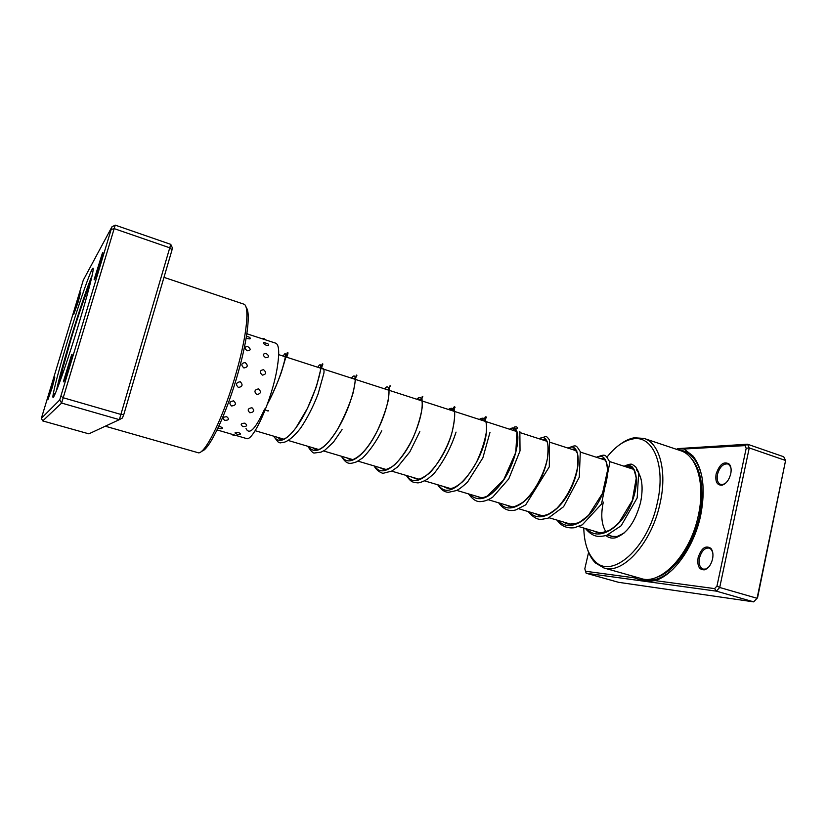 <?xml version="1.0" encoding="UTF-8"?>
<svg xmlns="http://www.w3.org/2000/svg" width="827" height="827" viewBox="0 0 827 827"><rect width="100%" height="100%" fill="white"/><g stroke="black" fill="none" stroke-linecap="round" stroke-linejoin="round"><path stroke-width="1.24" d="M677.303 448.647L747.505 444.213L783.727 456.762L785.588 460.474L757.087 598.293L719.707 587.49L716.347 591.15L753.676 601.87L757.553 597.756L785.588 460.474L749.252 447.934L719.707 587.49L716.978 586.023L746.202 448.244L744.972 445.619L684.012 449.009L677.303 448.647L677.695 449.723M684.012 449.009L692.933 455.915C703.105 469.188 705.689 489.015 700.686 515.397C694.184 546.854 673.685 575.354 655.056 580.606L714.611 588.607L716.978 586.023M588.597 552.302L584.823 568.769L585.495 571.25L634.361 577.825C641.783 580.647 648.461 581.608 654.405 580.719L655.056 580.606M634.361 577.825L632.045 575.954M698.122 557.646C701.337 548.074 705.586 544.972 710.889 548.353C712.864 550.854 713.422 554.41 712.554 559.021C711.086 564.779 708.46 568.376 704.666 569.803C699.228 570.144 697.037 566.092 698.122 557.646M712.678 552.25L711.22 549.428L709.194 548.074C704.769 547.66 701.534 550.947 699.508 557.946C698.536 563.859 699.735 567.58 703.095 569.1L705.534 569.079L708.253 567.508M716.11 474.057C719.573 464.092 724.007 460.825 729.414 464.247C731.089 466.49 731.533 469.674 730.748 473.768C729.125 479.929 726.24 483.723 722.105 485.17C717.061 485.439 715.055 481.738 716.11 474.057M730.965 468.02L729.693 465.322L727.791 463.957C723.139 463.513 719.707 466.966 717.495 474.305C716.585 479.65 717.629 483.02 720.648 484.436L723.005 484.488L725.692 483.113M625.491 466.655L632.324 466.935M636.376 469.705C642.134 476.528 643.53 487.434 640.574 502.423C635.198 522.178 626.773 533.984 615.288 537.829C611.753 538.553 608.662 537.808 606.026 535.617M640.904 478.513L639.426 475.08M633.627 469.343L609.623 461.538M583.779 528.039C584.182 542.874 587.811 553.832 594.675 560.913C611.339 580.068 647.913 548.756 657.341 502.764C666.18 464.867 652.637 434.361 632.407 439.023C623.589 440.77 615.081 446.838 606.894 457.248M620.209 444.306C624.933 440.791 629.626 438.61 634.278 437.783L644.037 438.424C659.553 442.921 667.399 471.349 660.07 503.302C651.831 542.957 622.731 574.817 603.927 567.973L595.512 562.991C592.142 559.672 589.506 555.237 587.594 549.655M603.927 567.973L641.008 578.497C660.732 585.578 690.473 554.472 698.36 515.314C705.462 483.774 696.82 455.439 680.58 450.684L644.037 438.424M744.972 445.619L747.505 444.213L749.252 447.934L746.202 448.244M714.611 588.607L716.347 591.15L586.188 573.245L618.575 582.322L753.676 601.87M603.317 502.092C600.629 514.808 601.498 524.711 605.933 531.823M608.631 534.697L611.866 536.351L617.097 536.496L623.992 533.126M586.188 573.245L585.495 571.25M266.139 340.073L263.854 338.543L261.146 338.429L275.784 343.205C279.123 344.745 279.588 352.995 277.19 367.953C272.155 399.389 252.938 442.517 246.291 438.475L217.087 429.926M246.849 333.777L261.146 338.429M266.273 345.241C268.93 345.676 269.406 345.138 267.721 343.639L263.823 342.574C263.079 343.277 263.896 344.166 266.273 345.241M246.198 337.85L247.914 338.688C250.54 339.153 251.077 338.688 249.506 337.292L246.487 336.103M265.674 357.74C269.313 357.357 269.468 355.93 266.139 353.46C262.562 353.718 262.407 355.145 265.674 357.74M247.252 350.772C250.932 350.431 251.098 349.035 247.738 346.585C244.12 346.802 243.955 348.188 247.252 350.772M262.335 375.138C266.253 374.383 266.676 372.563 263.575 369.679C259.699 370.372 259.285 372.191 262.335 375.138M243.913 367.974C247.873 367.24 248.286 365.431 245.154 362.536C241.236 363.198 240.822 365.017 243.913 367.974M256.763 394.582C260.877 393.766 261.487 391.853 258.582 388.855C254.489 389.703 253.879 391.605 256.763 394.582M238.393 387.491C242.549 386.664 243.148 384.731 240.192 381.712C236.067 382.55 235.457 384.472 238.393 387.491M249.899 412.766C254.085 412.197 254.778 410.523 251.977 407.752C247.79 408.414 247.097 410.089 249.899 412.766M231.622 405.995C235.85 405.395 236.532 403.679 233.669 400.857C229.451 401.54 228.769 403.256 231.622 405.995M242.921 426.629C247.035 426.577 247.707 425.419 244.906 423.155C240.76 423.362 240.099 424.52 242.921 426.629M224.768 420.364C228.914 420.271 229.565 419.051 226.722 416.725C222.546 416.973 221.894 418.183 224.768 420.364M235.013 432.976L237.184 434.268L239.313 434.423C241.091 434.185 240.843 433.586 238.558 432.614C236.233 432.139 235.054 432.263 235.013 432.976L235.654 433.524M217.977 428.066L221.14 428.737C223.104 428.479 222.887 427.817 220.489 426.773L218.721 426.484M264.836 342.543L263.823 342.574M78.927 323.471C64.961 369.896 50.519 409.055 53.207 394.252C54.913 384.865 59.709 367.043 67.618 340.807C76.756 310.59 87.497 278.854 91.487 270.615C96.387 259.864 90.629 284.86 78.927 323.471M69.902 341.2C62.966 364.231 58.469 380.792 56.412 390.861C58.469 380.792 62.966 364.231 69.902 341.2C78.151 313.909 87.817 285.201 92.221 275.215C87.817 285.201 78.151 313.909 69.902 341.2M78.317 301.566L73.644 314.622L80.622 292.169L78.317 301.566M100.026 263.637C96.201 275.867 94.247 281.17 94.133 279.547L102.434 253C103.427 251.305 102.62 254.861 100.026 263.637M100.129 263.296L98.093 269.809M68.941 366.63C65.292 378.352 63.441 383.304 63.41 381.495L71.68 354.628C72.714 352.902 71.804 356.902 68.941 366.63M69.623 364.314L67.163 372.305M52.287 387.418L47.852 399.782L54.84 377.06L52.287 387.418M246.136 307.541C250.674 311.655 247.718 338.719 238.486 371.447C227.208 412.394 209.097 450.715 201.674 451.16M105.277 426.205L197.746 452.617C204.445 456.349 224.427 415.588 236.822 370.558C247.118 334.149 249.713 305.256 243.717 304.109L163.973 277.355M42.756 420.922L88.871 433.844L119.357 419.651L170.765 244.368L115.232 225.13L61.611 403.059L42.756 420.922L41.35 418.379L59.709 399.979L111.955 226.815L83.269 280.188L41.35 418.379M170.765 244.368L172.295 247.676L171.923 250.23L170.228 247.976L114.426 228.707L111.376 229.348M171.923 250.23L123.823 414.441L121.373 414.565L63.462 397.828L61.012 396.278M123.823 414.441L122.386 418.028L119.357 419.651L61.611 403.059L59.709 399.979M109.712 424.137L105.618 426.05M111.955 226.815L115.232 225.13M265.26 409.81C267.421 411.04 268.537 411.277 268.62 410.533M690.09 457.062C701.441 469.054 704.614 488.602 699.611 515.697C693.471 545.355 674.181 572.253 656.545 577.329M671.948 570.154C666.676 574.734 661.414 577.784 656.162 579.272C650.208 580.916 644.771 580.544 639.871 578.176M677.964 449.805C684.001 450.27 689.222 453.093 693.636 458.292C697.109 462.489 699.735 467.968 701.492 474.739M57.59 387.894C59.151 379.314 63.39 363.56 70.295 340.621C78.327 314.002 87.807 286.07 91.508 278.337M264.65 408.993C255.533 428.913 249.32 435.426 246.012 428.531M624.664 466.397C635.787 460.536 641.245 481.593 630.577 505.245C620.219 528.98 598.117 541.706 586.922 528.97M596.774 457.383C607.442 451.284 612.259 472.341 601.467 496.231C590.954 520.204 569.255 533.26 558.473 520.534M568.304 448.193C578.507 441.835 582.663 462.882 571.726 487.02C561.057 511.241 539.793 524.628 529.445 511.934M539.256 438.806C548.963 432.19 552.426 453.217 541.334 477.613C530.51 502.092 509.711 515.821 499.808 503.157M516.451 430.433C514.797 430.578 513.66 429.813 513.05 428.159L509.597 429.223C512.978 426.949 515.428 427.735 516.947 431.591C520.121 439.912 514.828 463.306 503.364 480.539C490.235 498.691 478.957 503.24 469.54 494.195M479.309 419.444C484.849 415.805 487.206 420.013 486.359 432.056C484.374 461.249 451.128 505.555 438.641 485.035M448.379 409.448C455.17 405.189 456.432 412.632 452.162 431.787L452.162 431.787C444.564 462.086 417.221 492.882 407.07 475.69M416.777 399.245C423.486 392.07 424.913 408.28 415.764 431.218L415.764 431.218C405.199 459.512 383.18 480.632 374.817 466.139M384.493 388.814C391.802 379.789 390.778 403.71 377.557 430.34L377.557 430.34C365.906 454.778 348.705 468.537 341.861 456.37M351.496 378.156C359.383 366.95 354.649 400.744 337.654 429.172L337.654 429.172C324.959 449.557 315.128 455.295 308.171 446.394M317.764 367.26C326.324 353.346 316.048 400.516 295.983 427.735L295.983 427.735C285.946 440.977 278.523 443.799 273.716 436.191M283.268 356.117C289.119 344.704 283.185 375.024 267.452 403.979M255.15 430.691L283.857 439.189M288.406 440.533L318.715 449.516M323.595 450.963L352.767 459.605M358.008 461.156L386.023 469.457M391.636 471.121L418.534 479.081M424.54 480.859L450.353 488.509M456.711 490.39L481.5 497.74M488.188 499.715L512.006 506.775M519.005 508.843L541.892 515.624M549.159 517.785L571.188 524.308M578.693 526.53L599.885 532.805M607.607 535.09L611.866 536.351M278.689 354.638L516.947 431.601L515.8 452.338L503.674 479.805L487.392 496.076C484.167 497.409 481.914 497.957 480.642 497.72L474.967 495.797M520.4 432.717L547.071 441.329M550.772 442.528L576.884 450.963M580.513 452.131L605.364 460.163M673.178 568.976C667.554 574.145 661.879 577.577 656.162 579.272L654.405 580.719M701.844 476.404C700.128 468.961 697.388 462.924 693.636 458.292L692.933 455.915M711.22 549.428L710.889 548.353M729.693 465.322L729.414 464.247M594.675 560.913L595.512 562.991M632.407 439.023L634.278 437.783M617.097 536.496L615.288 537.829M723.005 484.488L722.105 485.17M705.534 569.079L704.666 569.803M247.904 334.108L246.922 333.25M231.146 434.041L233.255 435.271L235.705 435.374M216.891 430.309L217.946 430.174M55.44 393.176L53.207 394.252M94.712 279.288L94.133 279.547M64.01 381.206L63.41 381.495M72.021 355.197L71.68 354.628M102.755 253.548L102.434 253M92.717 272.755L91.487 270.615M89.636 285.853C86.566 290.835 77.686 317.072 70.646 340.486L62.511 369.514L60.299 380.627M630.619 467.544L633.079 468.723C633.616 468.433 634.671 471.566 636.252 478.12L632.304 500.542L619.03 522.592C615.112 526.396 611.722 529.053 608.879 530.552C597.756 534.221 599.089 533.064 592.907 530.738M600.485 458.582L603.607 458.572C605.302 459.853 606.429 460.06 607.597 470.077L602.532 493.326L588.524 515.314C582.239 520.421 578.652 522.974 577.753 522.964C570.206 524.587 565.73 524.359 564.355 522.282M571.891 449.35L574.331 448.823M574.517 448.875C574.072 449.661 574.114 449.661 574.631 448.875L577.577 453.568L577.897 465.663C574.724 482.482 567.704 496.696 556.86 508.305C548.746 514.673 547.391 514.621 544.207 515.438C540.713 515.852 537.715 515.252 535.193 513.639M542.719 439.923L544.238 439.251M545.841 439.147C547.071 441.442 542.305 438.91 544.941 438.796L546.792 440.76C548.156 443.086 548.373 448.989 547.433 458.447C544.414 473.075 535.141 491.455 523.791 501.638C510.993 510.156 510.218 506.124 505.4 504.821M512.978 430.319L514.022 429.668M485.697 420.736C484.746 420.891 483.516 420.23 481.996 418.731L479.464 419.496M443.861 486.586C445.443 487.858 447.676 488.488 450.57 488.488C452.08 488.364 455.263 487.837 462.438 481.872C466.201 478.337 470.883 471.793 476.476 462.272C481.49 451.428 484.787 441.36 486.359 432.056C487.361 422.525 484.291 417.035 484.705 418.111L485.428 416.849C487.062 416.87 486.824 417.625 484.736 419.103M454.199 410.699L450.746 409.024L448.699 409.551M412.073 477.169L416.043 478.895C417.914 478.75 418.08 481.076 427.507 474.553C433.741 470.708 447.521 449.64 452.162 431.787C454.385 422.545 455.15 415.443 454.447 410.471L453.692 407.339L454.405 406.729C455.491 407.07 455.15 407.825 453.392 409.024M421.946 400.351L419.01 399.048L417.263 399.4M379.593 467.544L383.635 469.395C384.906 469.116 383.749 471.142 391.667 466.914C396.474 464.764 409.262 448.503 415.764 431.218C419.206 421.739 421.388 413.521 422.318 406.553L421.946 397.012C423.279 395.813 423.093 396.433 421.398 398.852M388.959 389.724L385.144 389.021M346.42 457.724L350.245 459.678L353.108 459.512C361.389 455.956 369.545 446.239 377.557 430.34C382.498 419.485 386.054 409.51 388.235 400.444L389.424 386.343C390.799 385.041 390.561 385.816 388.7 388.649M355.217 378.818L352.292 378.415M312.534 447.686L315.914 449.785L319.377 449.268C325.207 446.446 331.296 439.747 337.654 429.172C344.549 416.384 349.78 404.031 353.356 392.112L356.22 375.231C357.367 374.559 357.026 375.685 355.197 378.601M273.499 436.118L278.017 441.918L280.064 442.91L284.653 442.125C289.274 440.419 294.588 435.767 300.594 428.159C307.479 417.842 313.309 406.45 318.075 394.003L323.843 373.39C324.38 370.176 323.802 368.418 322.117 368.118M320.514 367.601L318.684 367.56M277.934 437.431L280.281 439.582C280.487 438.672 280.601 438.713 280.622 439.716L282.824 439.561C286.783 438.186 291.166 434.247 295.983 427.735L307.52 408.207L316.359 386.829L322.023 364.293C323.295 363.053 323.068 364.242 321.362 367.881M285.377 356.313L284.271 356.447M515.521 429.089C517.919 428.479 518.219 427.735 516.41 426.846C515.717 427.507 512.44 424.727 516.947 431.591M519.852 431.498L520.028 450.891L508.719 478.998L492.685 497.182C488.457 499.88 484.725 501.307 481.49 501.462C477.241 502.371 472.899 499.849 468.495 493.884M482.627 420.519L483.382 419.93M490.008 432.294L482.854 457.889L467.513 482.12C462.51 486.752 458.747 489.584 456.204 490.618L448.761 492.251C444.874 492.396 441.184 489.904 437.71 484.767M451.666 410.512L452.214 409.985M456.049 432.118C450.932 447.903 443.51 461.817 433.772 473.871L427.394 479.226C422.442 481.955 419.031 483.154 417.128 482.823C412.993 482.069 411.412 482.906 406.274 475.453M419.837 431.601L409.83 451.893L397.518 467.048L391.657 471.111L383.563 473.178C382.674 473.861 376.564 470.997 374.155 465.942M381.785 430.764C375.861 442.135 369.493 451.18 362.712 457.9L356.592 461.848C352.612 463.203 350.059 463.658 348.953 463.213C346.606 463.017 344.073 460.691 341.334 456.215M342.058 429.606L333.415 442.197L324.835 450.219L321.072 452.131L314.26 453.02C313.123 453.341 310.962 451.087 307.789 446.28M286.897 356.757C288.251 353.15 288.323 351.868 287.124 352.902L281.335 372.388C277.634 382.684 272.962 393.321 267.338 404.3M624.116 466.221C628.53 464.267 631.29 463.689 632.397 464.495L635.674 466.841L638.682 472.186L637.172 497.937L621.18 525.745L606.418 535.503C601.642 536.434 598.334 536.651 596.494 536.134C592.804 535.42 589.124 532.877 585.444 528.525M596.35 457.248C605.757 454.126 604.847 453.661 609.881 462.221L601.508 504.088L582.301 524.825L574.248 527.76C566.712 528.505 560.995 525.962 557.098 520.131M568.015 448.1C576.977 444.492 575.757 445.04 580.316 451.666L579.272 477.2L563.601 506.703L548.198 518.147L541.633 519.366C537.426 519.79 532.939 517.185 528.164 511.562M539.101 438.755L545.83 436.439C546.761 436.511 548.001 437.762 549.562 440.191L549.293 466.831L525.703 504.852L515.635 509.98C508.977 511.727 503.312 509.339 498.64 502.816"/></g></svg>
